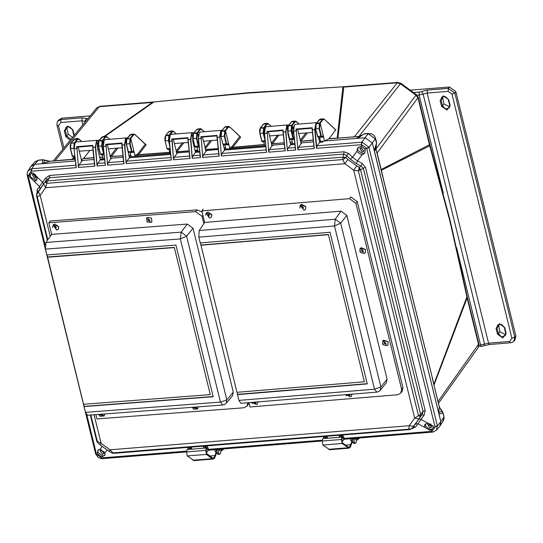 <?xml version="1.0" encoding="UTF-8"?>
<svg xmlns="http://www.w3.org/2000/svg" width="543" height="543" viewBox="0 0 543 543"><rect width="100%" height="100%" fill="white"/><g stroke="black" fill="none" stroke-linecap="round" stroke-linejoin="round"><path stroke-width="0.81" d="M375.953 148.918L416.379 94.584L400.849 83.296L400.422 83.819L415.952 95.113L418.015 98.107L429.472 144.737L429.689 143.976L418.232 97.346L377.147 153.085L381.186 169.552L429.472 144.737L449.93 221.218L466.892 296.892L467.089 296.166L467.326 297.204L467.109 297.964L478.559 344.595L478.016 347.805L438.445 403.327L478.016 347.798L478.777 343.834L467.326 297.204M376.38 145.069L375.932 149.04L374.48 151.239L376.666 142.734L375.776 147.133L375.932 149.04L385.374 187.484L381.369 170.292L429.764 145.762L429.961 145.015L450.147 220.458L467.089 296.166M74.948 157.063L74.303 157.076L75.273 161.033L42.13 163.701L49.603 161.285L45.049 160.09L44.757 160.368L49.406 161.339L74.846 159.296M45.049 160.09L42.619 159.886L44.757 160.368L43.338 163.545M293.41 128.365L293.702 133.306M98.921 148.836L98.351 146.495M126.852 146.59L126.281 144.255M193.634 141.221L193.057 138.879M288.347 133.605L287.77 131.263M400.849 83.31L397.619 82.387L344.432 86.663L343.773 87.07L396.953 82.794L400.422 83.819L358.971 136.408M153.106 102.043L99.919 106.319L99.26 106.727L152.44 102.451L153.106 102.043L247.71 93.145L344.432 86.663M433.803 384.444L466.892 296.892L467.109 297.964L434.081 384.878L385.482 187.328M337.183 138.16L342.891 87.104L343.773 87.07L337.963 137.963L329.01 138.655L335.778 129.865L324.449 119.311L335.764 130.015M313.25 140.04L300.931 141.2L307.386 132.879M292.249 142.008L290.003 142.218M284.179 142.748L272.281 143.827L278.959 135.166M264.387 144.533L232.845 147.268L240.658 137.08L240.04 136.517M225.589 147.872L224.069 148.001M218.177 148.49L205.424 149.535M205.274 148.938L211.682 140.576M197.666 150.153L194.964 150.37M189.073 150.839L176.95 151.782L183.826 142.816M169.721 152.332L138.635 154.619L146.148 144.879L145.538 144.323M130.802 155.176L128.827 155.312M122.976 155.719L111.383 156.506L117.899 148.117M102.79 157.083L99.627 157.287M93.824 157.66L83.636 158.393L89.914 150.363M74.805 159.113L72.192 159.337L74.466 157.742M98.493 140.868L99.26 140.325M104.847 136.402L153.35 102.342L152.44 102.451L104.154 136.456M320.092 139.395L319.012 139.49M96.423 108.267L99.26 106.727L55.033 160.714L71.581 159.384L74.384 157.409M433.972 385.123L438.418 403.218M429.907 368.181L381.281 170.651M433.843 384.648L439.26 406.883L441.853 410.678L438.819 413.175L439.049 414.384L374.48 151.239M381.254 170.502L381.084 169.796M376.231 150.058L377.039 153.336M337.794 138.112L357.369 136.537M313.263 140.169L300.774 141.35L300.367 141.017M320.126 139.544L319.046 139.639L320.132 139.571M319.481 141.404L320.56 141.316L319.562 137.25M336.979 138.194L328.678 138.845L324.551 140.99L320.187 123.227L322.902 119.691L324.538 119.555M72.002 159.486L71.411 159.533M49.603 161.285L71.737 159.527M81.199 159.69L83.636 158.393M81.688 141.54L79.258 139.279L77.615 139.408L75.518 142.144M92.222 157.762L83.357 158.57M102.824 157.219L99.661 157.422M93.844 157.796L83.208 158.624M122.989 155.861L110.826 156.35L110.501 155.875L116.426 148.232M130.836 155.312L128.861 155.454M146.148 144.879L135.024 134.542L133.476 134.922L130.768 138.458L134.155 152.264L130.164 152.583L130.965 155.834L130.673 156.54L129.166 156.703M169.755 152.468L138.458 154.775L137.752 153.988L145.266 144.241L135.119 134.786M197.7 150.296L194.998 150.506M189.086 150.974L176.774 151.931L176.21 151.443M225.623 148.008L224.096 148.137M218.191 148.626L205.458 149.671M240.658 137.08L229.737 126.926L239.789 136.449L231.861 146.732L229.669 147.9L228.868 144.648L224.877 144.967L225.678 148.219L225.379 148.925L224.32 149.053M264.421 144.669L232.675 147.418L231.976 146.63M284.199 142.884L271.744 143.664L271.419 143.189L277.514 135.282M292.283 142.144L290.03 142.347M300.211 140.379L305.94 132.994M53.336 160.986L54.863 160.864M358.848 136.422L361.862 135.146L358.848 136.422L328.678 138.845M300.829 142.897L313.447 141.886L301.915 142.816L301.229 143.671L297.605 129.39M319.182 119.935L322.461 119.372L319.752 122.908L316.236 123.295L315.571 124.659L315.388 127.035L315.653 128.827L316.216 123.532L315.904 128.895L319.515 128.453L320.187 123.227L319.752 122.908L319.474 123.275L319.046 128.637L320.899 136.205L321.524 137.087L321.979 136.619L321.375 136.022L319.515 128.453M43.067 159.615L38.302 160.233L42.619 159.886L42.13 163.701L34.711 164.298L31.277 165.948L34.874 161.868L38.302 160.233L34.711 164.298L30.883 166.463L27.496 171.764L27.15 174.989L29.593 175.735L29.709 177.099L39.544 186.514L42.592 182.244L43.712 183.928L46.732 179.672L38.309 191.543L40.202 195.344L45.619 187.749L344.859 163.687L353.717 170.135L414.642 418.144L409.225 425.739L109.978 449.801L101.12 443.353L94.061 414.777M443.95 416.651L443.964 419.454L440.217 425.739L440.835 421.667L439.049 414.384L442.762 412.904L442.905 412.395L443.95 416.644L442.762 412.904L439.26 406.883L438.819 413.175M375.62 138.472L374.711 136.429L372.912 134.61L371.215 133.761L368.202 133.707L375.485 139.001L376.53 143.243L374.188 150.316L372.396 143.026L365.113 137.732L324.551 140.99M322.433 136.307L322.657 135.967L323.58 137.033L319.589 137.352M294.367 139.422L291.659 139.599L292.453 142.85L292.161 143.556L290.376 143.739M268.5 131.732L272.124 146.013L272.803 145.151L284.342 144.228L271.724 145.239M265.262 141.757L263.722 141.845L264.522 145.096L263.993 145.863L230.544 148.551L229.669 147.9M202.451 137.046L206.069 151.321L206.754 150.465L218.293 149.535L205.675 150.554M199.213 147.072L196.946 147.214L197.747 150.465L197.448 151.171L195.215 151.395M173.346 139.381L176.964 153.662L177.649 152.807L189.188 151.877L176.57 152.895M170.102 149.413L169.016 149.461L169.81 152.712L169.287 153.479L135.831 156.167L134.956 155.515L134.155 152.264L133.239 151.198L133.008 151.538M107.29 144.696L110.915 158.977L111.6 158.115L123.132 157.192L110.514 158.203M104.052 154.721L102.233 154.83L103.034 158.081L102.742 158.787L100.061 159.045M78.185 147.038L81.81 161.312L82.495 160.457L94.027 159.527L81.409 160.545M319.908 123.587L316.216 123.532L316.467 123.173L320.37 119.073L323.295 118.836L322.461 119.372L322.902 119.691M361.686 135.322L356.751 138.35L357.715 138.329L363.885 134.053L368.202 133.7L365.113 137.732L323.465 141.078L322.488 142.185L319.725 142.409L318.483 137.331M70.909 143.257L74.819 142.789M74.934 156.92L73.074 157.07L72.477 156.18L70.617 148.612L70.929 143.257L75.083 138.798L73.97 139.429M74.588 143.223L74.187 142.992L73.76 148.361L70.366 148.544L70.665 143.63L73.963 139.436L77.174 139.089L78.016 138.56L75.083 138.798M74.425 143.644L73.984 146.128M98.84 141.01L102.396 140.386L103.251 142.402M109.618 139.3L107.188 137.033L105.546 137.162L102.559 141.065L102.165 145.931L103.842 152.759M169.701 135.682L172.321 131.793L173.964 131.664L176.394 133.924M198.419 134.705L198.019 135.024L197.543 133.089L200.258 129.546L201.894 129.417L204.331 131.684M227.721 143.922L227.951 143.583L228.868 144.648L225.474 130.843L228.189 127.306L229.832 127.171M264.597 128.82L264.326 127.72L267.034 124.177L268.676 124.048L271.106 126.315M293.559 127.13L292.731 127.408L292.256 125.474L294.964 121.931L296.607 121.802L299.037 124.069M126.275 144.099L128.087 151.619L128.935 152.576L132.105 152.318L131.481 151.436L128.338 151.687L126.478 144.126L126.831 138.506L130.768 138.458L130.096 143.685L131.956 151.253L132.56 151.843L132.105 152.318L133.211 151.443L133.802 152.332M227.951 143.583L226.811 144.703L226.193 143.82L223.051 144.071L223.648 144.961L226.811 144.703L227.924 143.827L228.508 144.716M315.693 128.867L317.512 136.388L318.361 137.345L321.524 137.087L322.637 136.205L323.214 137.101M443.203 421.212L443.807 417.153L440.835 421.667L372.396 143.026L365.113 137.732L361.699 142.218L317.146 145.796L316.718 147.18L315.089 129.492L315.734 124.15M104.032 154.538L103.55 153.683L100.407 153.934L98.548 146.372L98.86 141.01L103.014 136.551L101.901 137.182M98.901 140.752L101.894 137.189L105.111 136.85L105.946 136.313L103.014 136.551M103.455 149.21L103.184 142.823M130.49 138.818L126.79 138.764L130.944 134.304L129.763 135.166M126.831 138.506L129.831 134.942L133.042 134.603L133.877 134.067L130.944 134.304M165.622 135.641L164.814 138.037L165.079 140.929L165.642 135.641L165.33 140.997L168.941 140.562L169.613 135.336L169.178 135.017L168.9 135.377L168.473 140.746L169.715 145.802M168.608 132.044L169.789 131.182L172.722 130.944L171.887 131.481L172.321 131.793M165.663 135.404L169.178 135.017L171.887 131.474L168.887 131.718L165.642 135.641L169.335 135.696M193.552 133.395L192.745 135.791L193.03 138.628L193.573 133.395L193.26 138.757L196.871 138.316L197.543 133.089L197.109 132.77L196.831 133.13L196.403 138.499L198.263 146.067L195.12 146.318L195.718 147.207L198.881 146.949L198.263 146.067L198.731 145.884L196.871 138.316M196.539 129.797L197.727 128.935L200.652 128.698L199.817 129.234L200.258 129.546M193.593 133.157L197.109 132.77L199.817 129.234L196.817 129.472L193.573 133.395L197.265 133.449M198.304 135.465L198.677 142.191M221.483 131.148L220.675 133.544L220.94 136.442L221.503 131.148L221.191 136.51L224.809 136.069L225.474 130.843L225.04 130.524L224.761 130.89L224.334 136.252L226.193 143.82L226.662 143.637L224.809 136.069M224.476 127.551L225.657 126.689L228.589 126.451L227.755 126.987L228.189 127.306M225.657 126.689L224.537 127.327L221.53 130.911L225.04 130.524L227.755 126.987L224.748 127.225L221.503 131.148L225.202 131.202M260.375 127.788L259.561 129.953L259.792 133.313L260.389 127.768L264.326 127.72L263.654 132.947L264.821 137.691M263.321 124.428L264.502 123.566L267.434 123.329L266.599 123.865L267.034 124.177M264.298 130.829L264.57 135.417M288.265 125.779L287.457 128.175L287.722 131.073L288.285 125.779L287.966 131.141L291.584 130.7L292.256 125.474L291.822 125.155L291.543 125.514L291.109 130.883L292.969 138.451L289.826 138.703L290.424 139.592L293.593 139.334L292.969 138.451L293.444 138.268L291.584 130.7M291.252 122.182L292.433 121.32L295.365 121.082L294.53 121.618L294.964 121.931M288.306 125.542L291.822 125.155L294.53 121.618L291.53 121.856L288.285 125.779L291.978 125.833M293.437 128.039L292.731 127.408L292.046 130.361L293.858 134.725M102.559 141.065L102.118 140.746L101.69 146.115L103.55 153.683L103.93 153.567M133.476 134.922L133.042 134.603L130.055 138.506L129.621 143.868L131.481 151.436L131.956 151.253M265.194 141.153L265.038 140.698L261.645 140.881L259.792 133.313L260.599 127.666L263.593 124.103L266.599 123.865L263.613 127.761L263.179 133.13L263.654 132.947M98.344 146.345L100.156 153.866L101.005 154.823L104.039 154.579M169.986 148.341L167.183 148.565L167.787 149.454L170.088 149.264M265.147 140.685L263.179 133.13L260.036 133.381L261.896 140.949L262.493 141.838L265.249 141.614M294.306 138.838L293.593 139.334L294.048 138.859L293.444 138.268M112.136 453.072L113.066 452.835L113.867 453.337L409.626 429.554L408.818 429.058L409.225 425.739L413.495 426.418L418.904 418.836L414.642 418.144L420.642 414.438L360.566 169.85L358.36 170.991L353.717 170.135L356.785 165.934L347.934 159.499L344.859 163.687L342.619 159.547L343.061 157.124L47.302 180.907L45.619 187.749L43.718 183.962M90.83 415.022L97.326 441.391L101.12 443.353L100.102 444.846L108.953 451.287L109.978 449.801L113.066 452.835L410.834 429.051L412.375 428.033L413.495 426.418M412.062 428.407L413.223 427.124L412.117 428.346L409.626 429.554M418.904 418.836L420.438 416.725L420.642 414.438L423.058 411.445L425.189 410.508L365.446 167.278L362.249 163.457L361.047 166.131L359.161 167.251L356.785 165.934M425.189 410.508L424.097 415.266L422.101 414.676L420.438 416.725L418.436 415.571L358.36 170.991L359.161 167.251L360.566 169.85L363.315 168.215L361.047 166.131L356.323 163.619L350.344 159.269L352.536 157.321L357.518 160.945L356.323 163.619M347.934 159.499L345.966 157.653L343.061 157.124L344.133 151.782L348.715 153.621L352.536 157.321L356.751 151.463L357.789 147.845L360.335 146.488L361.774 146.664L364.692 148.789L366.627 148.368L361.577 144.696L362.106 142.198L361.699 142.218L361.333 144.703L361.774 146.664M348.715 153.621L346.522 155.563L345.966 157.653L342.619 159.547L46.868 183.324L45.232 181.83L47.302 180.907L49.494 177.751L46.732 179.672L45.612 177.989L49.752 175.45L344.133 151.782M38.309 191.543L36.652 194.971L37.25 196.81L36.578 196.254L47.39 240.305M425.631 423.825L425.481 426.092L430.436 429.696L432.744 428.603M433.138 427.429L432.533 428.943L431.352 429.934L431.984 431.339L435.072 427.008L433.138 427.429L433.083 425.983L421.022 419.481L417.974 423.75L415.368 424.015L413.223 427.124L415.829 426.859L411.594 428.814M415.829 426.859L417.974 423.75L430.036 430.253L431.352 429.934M358.108 147.506L357.722 150.221L362.676 153.825L364.964 152.759M362.249 163.457L357.518 160.945L361.753 155.088L364.706 153.174L365.317 150.112L364.692 148.789M361.753 155.088L356.751 151.463M30.544 173.828L30.143 176.563L35.098 180.167L37.012 179.441M29.593 175.735L30.265 174.12L32.756 172.83L37.27 177.113L36.571 180.317L34.216 181.423M98.235 449.808L97.903 452.434L102.858 456.032L105.091 455.02M100.95 456.5L98.032 454.376L96.532 454.233L95.554 453.534L101.582 457.905L100.95 456.5L102.457 456.595L104.88 455.394L105.016 452.957L107.127 449.957M102.138 446.332L100.014 449.332L97.923 450.113L97.468 452.971L98.032 454.376M430.029 428.027L431.509 427.212L428.916 423.513L427.551 424.192L430.029 428.027M428.4 423.621L431.183 426.398L431.834 426.241M362.269 152.155L363.749 151.341L361.156 147.648L359.792 148.32L362.269 152.155M360.64 147.75L363.423 150.526L364.068 150.37M34.691 178.498L36.164 177.683L33.578 173.984L32.213 174.656L34.691 178.498M33.062 174.093L35.845 176.869L36.49 176.713M101.758 449.855L99.973 450.527L102.451 454.369L103.93 453.548L104.08 451.586M100.822 449.957L103.604 452.74L104.249 452.584M50.214 236.348L40.202 195.344L37.25 196.81L47.777 239.768M365.446 167.278L363.315 168.215L423.058 411.445L422.101 414.676L415.368 424.015M36.829 193.722L37.345 189.582L37.854 192.113L36.544 194.591L43.712 183.928M90.321 415.062L96.654 440.841L97.604 442.586L100.102 444.846M419.02 418.891L421.022 419.481L424.097 415.266M350.344 159.269L346.522 155.563L343.875 154.076L49.494 177.751L49.752 175.45M40.06 189.045L39.544 186.514L37.345 189.582M412.001 428.461L412.164 428.766M424.497 427.266L424.904 424.49L427.558 422.99M100.014 449.332L105.016 452.957M432.696 432.052L431.984 431.339L344.289 438.398L345.104 439.144L343.76 439.552L341.595 435.031M75.837 165.201L31.385 168.792L31.175 171.262L28.141 175.83L27.238 175.185M76.258 167.624L74.058 148.877L76.258 167.624L31.175 171.262L31.372 173.231M200.292 132.003L199.315 132.594L198.473 138.879L200.516 157.633L192.229 158.305L190.498 139.517L191.618 133.211L192.466 132.635L171.174 134.345L170.21 134.935L169.368 141.214L171.412 159.975L126.18 163.613L124.449 144.832L125.562 138.519L126.41 137.949L105.118 139.66L104.161 140.243L103.319 146.529L105.362 165.289L97.075 165.954L95.344 147.167L96.457 140.861L97.306 140.284L76.013 142.001L75.049 142.585L74.215 148.87L76.692 148.667L76.638 146.678L77.052 147.126L92.609 145.85L77.052 147.126M76.638 146.678L92.765 145.381L94.91 166.131L92.609 145.741L92.704 147.377L95.67 147.133L96.749 141.071L98.643 141.126M98.677 141.078L98.358 140.834M78.423 167.454L77.025 148.633L78.423 167.454L94.91 166.131M81.681 161.264L79.081 164.943L78.654 166.321M97.075 165.954L95.67 147.133M105.362 165.289L103.163 146.535L105.797 146.325L105.742 144.336L106.156 144.784L121.713 143.508L106.156 144.784M104.595 159.71L100.306 160.049L97.726 163.443L97.299 164.821M105.742 144.336L121.87 143.04L124.014 163.789L121.829 145.035M126.41 137.949L127.143 138.139M107.528 165.113L106.129 146.291L107.528 165.113L124.014 163.789M110.786 158.923L108.186 162.601L107.758 163.979M126.18 163.613L124.775 144.791L125.854 138.737L127.055 138.241M171.412 159.975L169.233 141.228M170.645 154.395L129.417 157.714L126.838 161.101L126.41 162.479M171.792 139.028L187.919 137.732L190.064 158.475L173.584 159.805L171.792 139.028L172.206 139.476L187.763 138.2M193.6 133.157L192.48 132.635M173.584 159.805L172.179 140.976L169.212 141.221L170.061 135.01L169.212 141.221L171.16 159.106M190.064 158.475L187.878 139.721L190.831 139.483L191.91 133.422L193.552 133.218M176.842 153.615L174.235 157.287L173.808 158.671M192.229 158.305L190.831 139.483M200.516 157.633L198.317 138.886L200.958 138.675L200.896 136.687L201.31 137.135L216.867 135.859M199.756 152.054L195.466 152.4L192.887 155.787L192.46 157.171M199.315 132.594L200.279 132.01L221.571 130.293L220.723 130.87L221.015 131.08L221.849 130.524M200.896 136.687L217.024 135.39L219.168 156.133L216.969 137.386L219.603 137.175L220.723 130.87M202.688 157.463L201.283 138.641L202.688 157.463L219.168 156.133M205.946 151.273L203.34 154.952L202.912 156.33M295.453 124.354L294.469 124.944L293.634 131.223L295.677 149.983L287.39 150.649L285.659 131.868L286.772 125.562L287.62 124.985L266.328 126.695L265.364 127.279L264.529 133.564L266.572 152.325L221.334 155.963L219.935 137.141L221.123 131.535M266.572 152.325L264.366 133.571L267.007 133.368L266.952 131.372L267.36 131.827L282.923 130.544L267.36 131.827M265.805 146.746L224.571 150.058L221.992 153.452L221.564 154.83M266.952 131.372L283.073 130.076L285.218 150.825L283.039 132.071M287.62 124.985L288.516 125.29M268.737 152.149L267.332 133.327L268.737 152.149L285.218 150.825M271.995 145.965L269.396 149.637L268.968 151.022M287.39 150.649L285.985 131.827L287.064 125.772L288.448 125.372M295.677 149.983L293.478 131.23L296.111 131.026L296.057 129.037L296.471 129.485L312.028 128.209M294.91 144.404L290.62 144.75L288.041 148.137L287.614 149.522M294.469 124.944L295.433 124.354L316.725 122.643L315.877 123.22L316.162 123.41M296.057 129.037L312.177 127.741L314.322 148.483L312.144 129.736M361.333 144.703L316.494 148.314L314.764 129.526L315.877 123.22M297.842 149.807L296.437 130.985L297.842 149.807L314.322 148.483M301.1 143.623L298.501 147.296L298.073 148.68M316.494 148.314L316.718 147.18M191.998 449.149L191.068 447.133M322.379 440.156L208.621 449.305L209.435 450.052L208.091 450.459L205.926 445.939M327.667 438.242L326.737 436.226M432.907 432.072L436.273 430.287L437.386 426.079L435.018 426.771L437.305 425.671L368.982 147.513L368.867 147.112L366.627 148.368L435.018 426.771M437.386 426.079L440.835 421.667L439.823 426.255L436.273 430.287M368.867 147.112L362.106 142.198M345.076 439.144L343.76 439.552L341.818 441.758M31.385 168.792L27.937 170.936M75.049 142.585L74.072 148.87M75.382 161.027L34.711 164.298L31.786 168.744L31.419 171.235M96.457 140.861L97.401 143.719L97.706 149.468L100.346 159.778M92.765 145.381L92.609 145.741M100.306 160.049L100.57 159.757M104.161 140.243L103.177 146.529L105.111 164.414M125.562 138.519L126.146 139.904M121.87 143.04L121.808 145.035L124.775 144.791M126.003 142.714L129.451 157.436M129.417 157.714L129.675 157.416M191.618 133.211L192.555 136.069L192.867 141.818L195.5 152.121M187.919 137.732L189.812 157.606M170.21 134.935L171.174 134.345M195.466 152.4L195.724 152.108M198.317 138.886L199.172 132.662L198.338 138.879L200.265 156.764M217.024 135.39L216.983 137.379M221.15 137.291L221.463 138.553M223.295 144.866L224.605 149.787M224.571 150.058L224.829 149.766M265.364 127.279L264.387 133.564L266.314 151.456M286.772 125.562L287.512 127.585M283.073 130.076L283.018 132.071L285.985 131.827M266.328 126.695L265.215 127.361L264.366 133.571M287.444 128.901L288.021 134.169L290.654 144.472M290.62 144.75L290.885 144.452M294.333 125.012L293.491 131.223L295.419 149.115M312.177 127.741L312.123 129.729L315.089 129.492M319.725 142.409L317.146 145.796M95.663 453.914L98.011 457.267L100.659 458.509L102.206 458.665L101.833 457.892L102.607 458.645L186.507 451.898L187.077 449.543L206.326 447.995L206.673 448.633L206.096 451.009L206.55 453.419L212.191 457.708L213.195 458.054L214.383 457.247L215.876 453.072M209.408 450.052L208.091 450.459L206.15 452.665M431.59 425.094L428.882 425.312M35.057 176.801L34.385 174.052M323.35 141.207L319.508 141.519M82.393 160.585L81.443 160.66M111.498 158.244L110.548 158.318M104.5 158.807L100.088 159.16M177.554 152.929L176.597 153.011M170.55 153.493L129.193 156.818M206.659 150.594L205.702 150.669M199.654 151.158L195.249 151.511M272.708 145.28L271.751 145.361M265.703 145.843L224.354 149.169M301.813 142.938L300.856 143.019M294.808 143.501L290.403 143.861M97.401 143.719L98.174 142.334M192.555 136.069L192.751 135.723M216.304 453.453L214.621 458.156L213.277 459.066L212.143 458.679L206.503 454.396L205.749 450.371L206.326 447.995M213.277 459.066L194.027 460.613L187.254 455.944L186.507 451.919L205.749 450.371M220.051 449.197L219.548 450.894L218.788 449.299M216.324 449.502L217.261 453.201L218.164 454.477L219.576 454.362L218.673 453.086L217.729 449.387M221.666 449.068L221.225 449.991M221.279 449.102L220.478 453.344L219.576 454.362M214.661 449.631L215.089 451.281L216.691 453.548L217.349 453.493M217.152 452.767L216.073 449.523M223.309 448.939L221.177 450.758M223.987 448.885L221.15 451.118M351.973 442.545L350.289 447.249L348.945 448.158L342.171 443.482L341.418 439.463L341.995 437.088L342.341 437.726L341.771 440.101L342.219 442.511L347.859 446.801L348.864 447.14L350.059 446.332L351.545 442.158M348.945 448.158L329.703 449.706L322.922 445.029L322.175 441.011L322.746 438.635L341.995 437.088M355.719 438.289L355.217 439.979L354.457 438.391M351.993 438.588L352.93 442.294L353.832 443.57L355.244 443.455L354.341 442.178L353.405 438.479M357.335 438.16L356.894 439.083M356.948 438.194L356.147 442.43L355.244 443.455M350.337 438.724L350.758 440.373L352.366 442.64L353.018 442.586M352.821 441.859L351.742 438.608M358.977 438.031L356.846 439.85M359.656 437.977L356.819 440.21M85.489 121.598L84.851 121.313L85.054 122.127M63.938 147.906L58.501 125.779L60.816 122.535L81.905 120.845L84.851 121.313L86.378 118.489L82.108 117.831L81.905 120.845L82.875 124.788M70.963 139.334L66.667 136.055L65.248 130.286L65.839 127.496L69.497 126.702L72.959 129.953L67.59 126.051L64.312 130.653L65.723 136.422L70.169 140.304M90.165 115.89L61.922 118.157L58.549 120.064L57.639 121.442L61.02 119.528L82.108 117.831M66.687 126.824L68.14 134.128L72.538 137.406M456.615 247.662L480.535 345.036L484.532 344.086L423.133 94.109L419.142 95.1L443.264 193.288M488.537 343.169L484.532 344.086L484.308 345.694L489.453 344.5L488.537 343.169L427.11 93.084L427.314 90.077L448.396 88.38L454.81 93.043L451.986 94.143L511.94 338.235L509.626 341.479L488.537 343.169M427.314 90.077L421.538 91.536L423.133 94.109L427.11 93.084L448.199 91.387L451.986 94.143M441.52 106.204L446.882 110.107L450.167 105.512L448.749 99.742L443.38 95.839L440.101 100.435L441.52 106.204L442.457 105.837L441.038 100.068L441.629 97.278L445.287 96.491L448.749 99.742M505.709 333.307L505.166 335.784L501.413 336.782L498.426 333.687L497.008 327.918L497.503 325.243L501.257 324.341L504.712 327.592L499.35 323.689L496.064 328.291L497.483 334.054L502.852 337.963L506.13 333.361L504.712 327.592M449.74 105.457L449.204 107.928L445.45 108.933L442.457 105.837L443.93 103.917L449.706 106.815M448.199 91.387L448.396 88.38L449.448 87.002L455.862 91.658L515.85 335.9L514.764 337.128L513.861 341.18L512.673 342.151L510.542 342.803L509.626 341.479M449.448 87.002L410.277 90.152M515.85 335.9L514.961 339.932L513.861 341.18M498.447 324.463L499.893 331.766L505.676 334.671M442.484 96.613L443.93 103.917M430.579 423.961L430.932 424.226M35.241 174.432L35.587 174.697M238.913 400.367L374.555 389.168L376.876 392.094L240.882 403.327L238.913 400.367L237.495 394.598L367.258 383.887L330.015 232.234L200.245 242.952L198.826 237.182L199.186 230.483L204.691 222.42L341.038 211.159L346.848 215.367L387.084 379.19L386.378 382.727L380.236 390.329L380.908 387.01L387.084 379.19M204.67 222.447L201.826 210.86L203.143 209.109M201.826 210.86L349.488 198.67L355.909 203.32L401.589 389.29L400.89 393.091L397.659 394.795L249.997 406.985L248.932 402.662M349.488 198.67L350.812 196.919L357.226 201.562L402.906 387.539L402.214 391.34L400.89 393.091M198.826 237.182L334.474 225.983L340.671 223.187L380.908 387.01L374.555 389.168L334.474 225.983L335.241 219.257L340.671 223.187L346.848 215.367M237.128 392.277L237.495 394.598M200.964 245.049L328.386 234.528L364.339 381.77L236.924 392.29L200.442 242.931M328.23 234.739L200.808 245.26M328.386 234.528L364.339 381.77M237.644 394.388L367.211 383.691M207.691 215.483L207.806 214.879L209.34 215.347L209.225 215.951L207.691 215.483M208.329 214.607L209.347 215.374M211.478 217.024L211.919 214.736L206.15 213.005M301.786 207.847L301.854 207.114L303.347 207.453L303.279 208.186L301.786 207.847M302.383 206.842L303.394 207.609M305.533 209.259L305.811 206.489L300.204 205.24M361.658 251.266L361.679 250.432L363.118 250.676L363.104 251.511L361.658 251.266M362.201 250.16L363.219 250.927M365.358 252.583L365.446 249.434L360.023 248.565M384.369 343.638L384.349 342.728L385.747 342.898L385.768 343.8L384.369 343.638M384.872 342.457L385.89 343.224M388.021 344.873L387.946 341.459L382.693 340.861M349.264 394.374L349.19 395.087L347.819 394.958L347.635 394.51M351.443 396.159L351.932 394.157M348.837 394.415L349.305 394.503M255.21 402.139L255.135 402.852L253.771 402.736L253.581 402.275M257.389 403.924L257.877 401.922M254.782 402.18L255.251 402.268M85.522 412.32L220.438 402.078L222.793 405.003L87.538 415.273L85.522 412.32L84.111 406.551L213.175 396.75L175.925 245.103L46.861 254.905L45.442 249.135L45.877 242.436L51.646 234.345L187.26 224.042L193.036 228.284L233.28 392.107L232.533 395.684L226.126 403.306L226.838 399.947L233.28 392.107M51.626 234.372L48.782 222.786L50.16 221.028L197.028 209.876L202.132 212.103M247.805 402.75L246.977 406.144L243.821 407.759L96.953 418.911L95.901 414.642M249.04 403.089L246.977 406.144M48.782 222.786L195.643 211.634L202.037 216.318L203.842 223.662M45.442 249.135L180.357 238.893L186.595 236.124L226.838 399.947L220.438 402.078L180.357 238.893L181.192 232.16L186.595 236.124L193.036 228.284M83.751 404.23L84.111 406.551M47.587 257.002L174.323 247.377L210.27 394.625L83.541 404.243L47.065 254.891M174.154 247.588L47.424 257.212M174.323 247.377L210.27 394.625M84.267 406.34L213.127 396.553M54.626 227.503L54.721 226.831L56.228 227.259L56.126 227.931L54.626 227.503M55.271 226.574L56.248 227.341M58.366 229.044L58.759 226.492L53.112 224.917M148.388 220.77L148.266 219.725L149.549 219.786L149.671 220.831L148.388 220.77M148.816 219.467L149.793 220.234M151.904 221.938L151.477 218.014L146.658 217.818M195.677 407.06L195.575 407.725L194.482 407.82L194.048 407.189M197.815 408.838L198.338 406.863M102.138 414.166L102.03 414.832L100.944 414.933L100.503 414.289M104.27 415.938L104.792 413.963M410.834 429.051L410.372 429.418M420.805 415.68L419.773 416.44M359.025 168.982L360.552 169.796M344.547 157.144L344.262 158.332M45.632 182.312L47.248 180.907M438.018 401.582L478.777 343.834M354.348 136.782L397.619 82.387M98.235 140.623L100.136 139.286M176.122 151.076L182.373 142.931M204.949 147.594L210.236 140.691M328.495 138.899L358.651 136.476L356.751 138.35M316.257 123.275L319.25 119.711L320.37 119.073M324.212 119.229L323.295 118.836M322.657 135.967L321.979 136.619M70.414 148.592L72.226 156.112L70.19 147.635L70.461 143.841L70.929 143.257L74.187 142.992L77.174 139.089L77.615 139.408M78.925 138.954L79.258 139.279M102.505 158.848L102.919 158.644M110.019 156.167L110.501 155.875M110.263 157.158L111.2 156.662L110.385 155.977M130.435 156.601L130.849 156.398M134.956 155.515L137.752 153.988M135.831 156.167L138.458 154.775L137.644 154.09M169.287 153.479L169.701 153.275M176.38 152.142L176.774 151.931L176.299 151.802M197.218 151.232L197.632 151.029M225.148 148.986L225.562 148.782M230.544 148.551L232.675 147.418L231.861 146.732M263.993 145.863L264.407 145.66M271.493 144.309L272.118 143.976L271.303 143.291M291.93 143.617L292.338 143.413M376.666 142.734L375.627 138.492L368.982 147.513L366.695 148.606M318.361 137.345L317.587 136.632L315.653 128.827L317.757 136.456L321.375 136.022M74.832 155.99L72.226 156.112L73.074 157.07M74.004 148.314L74.194 150.126M98.595 141.384L98.297 146.298L102.165 145.931M106.856 136.707L107.188 137.033M105.546 137.162L105.111 136.85L102.118 140.746L98.86 141.01L98.195 142.232L98.297 146.298L100.245 154.144L101.005 154.823M126.526 139.137L126.234 144.058L130.096 143.685M134.793 134.46L133.877 134.067M132.56 151.843L133.239 151.198M167.787 149.454L167.006 148.741L165.12 140.976M165.676 135.383L168.676 131.82L169.789 131.182M173.638 131.338L173.964 131.664M169.301 142.022L168.941 140.562M195.718 147.207L194.944 146.495L193.05 138.73M193.613 133.137L196.607 129.573L197.727 128.935M201.568 129.091L201.894 129.417M199.152 146.542L198.731 145.884M223.648 144.961L222.874 144.248L220.987 136.483M229.499 126.845L228.589 126.451M227.266 144.228L226.662 143.637M262.493 141.838L261.719 141.126L259.832 133.361M260.389 127.768L263.389 124.204L264.502 123.566M268.351 123.723L268.676 124.048M290.424 139.592L289.65 138.879L287.763 131.114M288.319 125.521L291.32 121.958L292.433 121.32M296.281 121.476L296.607 121.802M126.79 138.764L126.044 140.406L126.057 143.142L128.087 151.619L128.935 152.576M260.348 128.026L264.047 128.08M36.578 196.254L36.652 194.971M37.27 177.154L42.592 182.244L45.612 177.989M343.42 438.982L344.289 438.398L342.694 434.943M221.334 155.963L219.935 137.141M96.464 453.989L86.9 415.049M45.13 244.995L28.141 175.83M186.711 451.07L101.833 457.892M203.876 448.145L191.733 449.17M207.752 449.889L208.621 449.305L207.026 445.851M339.545 437.237L327.402 438.262M345.104 439.144L432.513 432.113L431.739 431.366M94.482 163.701L79.081 164.943M104.942 162.859L97.726 163.443M123.587 161.359L108.186 162.601M170.991 157.551L126.838 161.101M189.643 156.051L174.235 157.287M200.095 155.21L192.887 155.787M218.748 153.71L203.34 154.952M266.145 149.902L221.992 153.452M284.797 148.402L269.396 149.637M295.256 147.56L288.041 148.137M313.902 146.06L298.501 147.296M191.265 449.204L190.335 447.194M326.934 438.296L326.01 436.28M341.153 435.065L341.656 437.115M77.025 148.633L76.957 147.072M106.129 146.291L106.061 144.73M172.179 140.976L172.117 139.422M201.283 138.641L201.222 137.08M267.332 133.327L267.271 131.766M296.437 130.985L296.376 129.424M188.204 449.455L187.695 447.405M189.758 447.235L190.26 449.285M203.93 448.185L203.421 446.142M323.872 438.547L323.37 436.497M205.485 445.973L205.987 448.023M325.427 436.328L325.929 438.377M339.599 437.278L339.09 435.228M340.481 435.119L340.984 437.169M188.462 449.434L187.959 447.384M189.086 447.289L189.588 449.339M204.188 448.165L203.686 446.115M324.137 438.52L323.628 436.47M204.813 446.027L205.315 448.077M324.755 436.382L325.257 438.432M339.864 437.258L339.355 435.208M209.965 456.018L215.13 455.597M187.254 455.944L206.503 454.396M192.894 460.226L212.143 458.679M218.673 453.086L217.261 453.201M217.845 449.896L216.44 450.011M216.501 451.172L215.089 451.281M345.633 445.104L350.798 444.69M322.175 441.011L341.418 439.463M322.922 445.029L342.171 443.482M328.563 449.319L347.812 447.771M354.341 442.178L352.93 442.294M353.52 438.988L352.108 439.104M352.169 440.258L350.758 440.373M87.823 118.747L86.378 118.489M74.269 135.295L72.959 129.953M61.922 118.157L61.02 119.528L60.816 122.535M68.14 134.128L66.667 136.055L65.723 136.422M66.721 128.358L65.248 130.286L64.312 130.653M72.49 129.702L73.909 135.736M57.639 121.449L56.995 122.942L57.008 125.372L58.501 125.779M417.133 95.263L419.142 95.1L419.345 92.093L413.59 92.554M478.648 346.59L481.451 346.359L480.535 345.036L478.912 345.165M421.538 91.536L419.345 92.093M496.064 328.291L497.008 327.918L498.474 325.997M504.25 327.341L505.635 333.226L506.13 333.361M505.662 333.11L505.248 335.669M499.893 331.766L498.426 333.687L497.483 334.054M440.101 100.435L441.038 100.068L442.511 98.147M448.28 99.484L449.665 105.369L450.167 105.512M449.699 105.254L449.285 107.819M455.862 91.658L454.81 93.043L514.764 337.128L511.94 338.235M401.589 389.29L402.906 387.539M355.909 203.32L357.226 201.562M199.186 230.483L335.241 219.257L341.038 211.159M209.537 218.069L211.465 217.051L211.879 214.79L208.057 212.021L206.13 213.032L205.716 215.299M208.091 213.684L208.94 217.146L208.091 213.684M304.08 210.222L305.512 209.286L305.77 206.537L301.623 204.338L300.184 205.268L299.926 208.017M301.867 205.967L303.272 209.333L301.867 205.967M364.272 253.418L365.337 252.61L365.405 249.481L361.068 247.778L360.002 248.592L359.934 251.714M361.475 249.359L363.308 252.583L361.475 249.359M387.193 345.592L388.007 344.9L387.906 341.513L383.48 340.196L382.672 340.889L382.774 344.276M383.996 341.723L386.121 344.812L383.996 341.723M345.742 394.666L346.298 395.711M346.692 394.591L349.624 396.044L350.208 394.299M350.758 396.79L351.423 396.186L351.884 394.157M251.687 402.431L252.278 403.517M252.638 402.356L255.59 403.795L256.153 402.064M256.737 404.535L257.368 403.951L257.83 401.922M202.037 216.318L202.899 215.225M195.643 211.634L197.028 209.876M45.877 242.436L181.192 232.16L187.26 224.042M56.689 230.008L58.345 229.071L58.719 226.546L54.748 224.015L53.092 224.945L52.719 227.469M54.87 225.664L55.983 229.098L54.87 225.664M151.545 222.318L151.884 221.965L151.436 218.069L146.977 217.492L146.637 217.845L147.092 221.741M147.662 218.897L150.275 221.659L147.662 218.897M192.188 407.325L193.702 409.225L197.795 408.865L198.29 406.863M193.111 407.257L196.471 408.221L196.614 406.992M98.65 414.431L100.183 416.345L104.249 415.965L104.745 413.97M99.566 414.363L102.939 415.307L103.075 414.092M418.232 97.346L416.379 94.584M312.422 132.472L298.541 133.592M99.118 149.624L97.774 149.732M93.002 150.112L79.122 151.232M122.107 147.777L108.227 148.891M193.824 142.008L192.928 142.083M188.163 142.463L174.283 143.583M217.268 140.121L203.387 141.241M288.537 134.392L288.089 134.426M283.317 134.813L269.437 135.926M153.981 101.962L248.375 92.738L343.549 86.717M429.689 143.976L429.961 145.015M53.214 160.993L96.566 108.077L99.919 106.319M432.343 378.491L439.26 406.666M375.932 148.823L382.849 176.998M81.844 141.533L78.016 138.56M364.326 133.782L368.649 133.435M98.025 143.528L97.482 143.569M109.774 139.286L105.946 136.313M176.556 133.917L172.722 130.944M204.487 131.671L200.652 128.698M271.262 126.302L267.434 123.329M299.2 124.055L295.365 121.082M38.729 159.968L34.901 161.834M442.905 412.395L441.846 410.678M98.636 141.139L98.887 140.773M126.567 138.893L126.818 138.526M108.953 451.287L112.15 453.079L113.867 453.337M97.414 442.362L96.654 440.841M76.006 166.755L74.058 148.877L74.907 142.666M94.652 165.255L92.704 147.377M123.756 162.914L121.713 143.4M218.917 155.264L216.867 135.75M284.966 149.956L282.917 130.435M314.071 147.615L312.028 128.094M95.554 453.534L27.15 174.989M322.175 440.991L209.435 450.052M74.914 142.653L76.013 142.001M104.012 140.325L103.163 146.535M104.018 140.311L105.118 139.66M187.763 138.085L187.864 139.721M187.763 138.227L172.206 139.476M221.999 130.347L221.571 130.293M216.874 135.886L201.31 137.135M312.028 128.236L296.471 129.485M294.32 125.019L293.478 131.23M102.206 458.665L102.607 458.645M341.88 441.961L343.678 439.918M206.211 452.869L208.01 450.833M188.163 449.455L187.654 447.405M203.381 446.142L203.89 448.192M323.832 438.547L323.329 436.497M339.056 435.235L339.558 437.285M221.381 449.808L221.917 449.047M357.05 438.9L357.586 438.14M62.866 149.216L57.008 125.372M481.451 346.359L484.308 345.694M510.542 342.803L489.453 344.5M376.876 392.094L378.851 391.503L380.243 390.329M206.17 212.985L209.462 218.116L211.499 216.996M300.225 205.213L304.012 210.27L305.553 209.231M360.043 248.538L360.335 252.407L364.21 253.466L365.378 252.556M382.713 340.834L383.114 344.819L387.152 345.633L388.041 344.853M345.687 394.673L350.717 396.824L351.464 396.132M251.633 402.438L256.703 404.569L257.409 403.897M222.793 405.003L224.714 404.454L226.132 403.306M53.133 224.897L56.615 230.056L58.386 229.017M146.678 217.791L147.241 222.006L151.524 222.345L151.931 221.911M192.134 407.331L197.835 408.811M98.588 414.438L104.29 415.918"/></g></svg>
